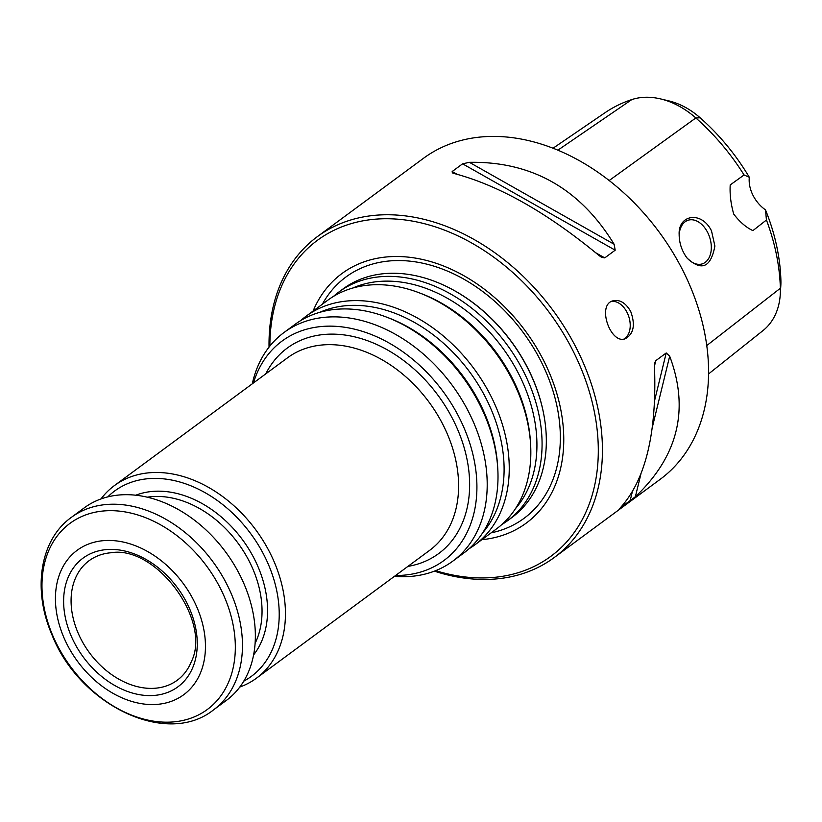 <?xml version="1.0" encoding="UTF-8"?>
<svg xmlns="http://www.w3.org/2000/svg" width="822" height="822" viewBox="0 0 822 822"><rect width="100%" height="100%" fill="white"/><g stroke="black" fill="none" stroke-linecap="round" stroke-linejoin="round"><path stroke-width="1.23" d="M333.485 296.393A142.093 103.921 53.6 0 1 338.921 291.974A142.093 103.921 53.6 0 1 506.917 344.582A142.093 103.921 53.6 0 1 507.698 520.614A142.093 103.921 53.6 0 1 501.872 524.518M507.698 520.614L511.931 517.49A142.093 103.921 -126.4 0 0 544.298 417.35A142.093 103.921 -126.4 0 0 528.649 370.064A142.093 103.921 -126.4 0 0 448.391 287.433A142.093 103.921 -126.4 0 0 343.154 288.851L338.921 291.974M100.962 498.964A119.652 87.512 53.6 0 1 114.361 485.627A119.652 87.512 53.6 0 1 255.837 529.923A119.652 87.512 53.6 0 1 256.485 678.171A119.652 87.512 53.6 0 1 239.798 687.048M253.453 382.949A136.339 99.709 53.6 0 1 443.192 391.621A136.339 99.709 53.6 0 1 395.588 575.492M252.282 383.823A142.093 103.921 53.6 0 1 284.052 332.478A142.093 103.921 53.6 0 1 452.049 385.086A142.093 103.921 53.6 0 1 452.83 561.118A142.093 103.921 53.6 0 1 394.416 576.356M300.657 320.631A142.093 103.921 53.6 0 1 306.103 316.213L327.659 300.297A142.093 103.921 53.6 0 1 419.097 292.766A142.093 103.921 53.6 0 1 530.56 443.767A142.093 103.921 53.6 0 1 496.437 528.926L474.869 544.852A142.093 103.921 53.6 0 1 469.054 548.747M306.103 316.213A142.093 103.921 53.6 0 1 474.089 368.811A142.093 103.921 53.6 0 1 474.869 544.852M284.052 332.478L294.831 324.526A142.093 103.921 53.6 0 1 386.268 317.004A142.093 103.921 53.6 0 1 497.731 468.006A142.093 103.921 53.6 0 1 463.608 553.165L452.83 561.118M73.559 641.109A79.94 58.465 53.6 0 1 128.499 551.963A79.94 58.465 53.6 0 1 189.266 674.389A79.94 58.465 53.6 0 1 73.559 641.109M66.582 643.4A89.742 65.637 53.6 0 1 128.263 543.321A89.742 65.637 53.6 0 1 196.479 680.75A89.742 65.637 53.6 0 1 66.582 643.4M213.504 709.9L226.399 700.385A119.652 87.512 -126.4 0 0 240.476 576.232A119.652 87.512 -126.4 0 0 84.276 507.842L71.38 517.357C39.918 539.828 32.377 589.436 51.735 634.214C78.83 704.618 166.496 747.609 213.504 709.9A119.652 87.512 -126.4 0 0 227.581 585.747A119.652 87.512 -126.4 0 0 71.38 517.357M107.744 496.909A115.172 84.234 53.6 0 1 250.731 533.694A115.172 84.234 53.6 0 1 243.764 681.171M80.309 637.79A74.257 54.314 53.6 0 1 89.279 560.573A74.257 54.314 53.6 0 1 110.775 552.774C156.026 544.863 212.158 620.898 191.269 661.813A74.257 54.314 53.6 0 1 177.48 680.061A74.257 54.314 53.6 0 1 80.309 637.79M481.856 539.694A155.132 113.457 -126.4 0 0 544.483 362.194A155.132 113.457 -126.4 0 0 422.128 259.403A155.132 113.457 -126.4 0 0 313.079 311.055M686.391 257.194A22.934 15.207 71.9 0 0 689.247 260.142A22.934 15.207 71.9 0 0 702.358 263.841A22.934 15.207 71.9 0 0 707.804 232.76A22.934 15.207 71.9 0 0 688.076 220.255A22.934 15.207 71.9 0 0 679.136 235.226M714.893 246.045L711.513 230.89C701.618 210.658 678.15 214.563 679.147 234.434C679.198 242.993 681.808 250.844 686.987 257.985C701.536 271.527 710.835 267.551 714.893 246.045M708.595 373.907L763.042 330.547A76.58 56.009 -126.4 0 0 780.253 294.574A76.58 56.009 -126.4 0 0 780.366 288.245A192.605 140.86 -126.4 0 0 766.433 220.008L752.89 230.622C746.068 227.406 739.687 221.899 733.727 214.09C730.84 203.969 729.669 194.259 730.213 184.929L744.074 174.963A192.605 140.86 -126.4 0 0 695.833 117.957A76.58 56.009 -126.4 0 0 660.631 98.928A76.58 56.009 -126.4 0 0 631.841 99.565A192.605 140.86 -126.4 0 0 605.064 112.696L553.011 148.248M660.631 98.928L668.933 100.911A67.938 49.69 53.6 0 1 700.159 117.803A183.964 134.541 53.6 0 1 749.315 177.285L744.074 174.963M766.433 220.008L765.508 209.908A29.911 21.875 53.6 0 1 749.315 177.285M765.508 209.908A183.964 134.541 53.6 0 1 780.9 280.446A67.938 49.69 53.6 0 1 780.797 286.066L780.253 294.574M611.486 301.427A19.944 13.224 -108.1 0 1 627.165 312.648A19.944 13.224 -108.1 0 1 624.977 338.356A19.944 13.224 -108.1 0 1 623.898 339.044M469.383 162.324L462.601 163.825L452.172 171.521L452.357 172.867L454.217 173.524C499.026 185.412 547.267 212.713 598.95 255.437L601.601 257.337L604.766 257.882L615.195 250.186L614.116 244.247C579.993 188.557 531.752 161.246 469.383 162.324L614.116 244.247M669.683 356.183L666.21 352.967L655.792 360.663L654.826 362.533L654.518 367.383C656.85 433.471 645.424 480.325 620.209 507.914L635.375 496.724C678.15 456.159 689.586 409.315 669.683 356.183L652.432 426.854M619.017 509.198L619.726 508.407M317.302 236.674L423.443 158.327A199.427 145.854 53.6 0 1 659.223 232.153A199.427 145.854 53.6 0 1 660.313 479.226L554.172 557.573A199.427 145.854 -126.4 0 0 577.64 350.665A199.427 145.854 -126.4 0 0 317.302 236.674A199.427 145.854 -126.4 0 0 269.041 347.141M630.71 311.487C625.727 302.845 619.788 299.29 612.893 300.842C596.515 304.9 610.664 344.819 625.295 338.726C633.711 333.968 635.509 324.896 630.71 311.487M434.396 571.156A199.427 145.854 -126.4 0 0 554.172 557.573M435.65 570.663A196.437 143.665 -126.4 0 0 577.876 527.097A196.437 143.665 -126.4 0 0 573.869 352.576A196.437 143.665 -126.4 0 0 389.309 218.765A196.437 143.665 -126.4 0 0 269.873 346.083M114.361 485.627L287.525 357.806A119.652 87.512 53.6 0 1 429.002 402.102A119.652 87.512 53.6 0 1 429.659 550.339L256.485 678.171M265.773 373.866A127.636 93.348 53.6 0 1 438.064 395.403A127.636 93.348 53.6 0 1 407.897 566.399M352.679 288.07A138.908 101.589 53.6 0 1 502.55 347.798A138.908 101.589 53.6 0 1 515.486 508.623M419.097 292.766L421.429 293.66A138.908 101.589 53.6 0 1 530.406 441.28L530.56 443.767M319.85 312.298A138.908 101.589 53.6 0 1 469.732 372.037A138.908 101.589 53.6 0 1 482.658 532.851M386.268 317.004L388.601 317.888A138.908 101.589 53.6 0 1 497.577 465.509L497.731 468.006M220.954 589.477A115.666 84.594 -126.4 0 0 87.892 514.161A115.666 84.594 -126.4 0 0 56.348 643.369A115.666 84.594 -126.4 0 0 189.42 718.685A115.666 84.594 -126.4 0 0 220.954 589.477M147.22 497.197A97.222 71.103 53.6 0 1 237.979 543.106A97.222 71.103 53.6 0 1 255.108 643.369M135.743 495.234A101.209 74.021 53.6 0 1 242.521 539.756A101.209 74.021 53.6 0 1 253.608 654.908M322.368 304.202A149.974 109.686 53.6 0 1 428.868 264.694A149.974 109.686 53.6 0 1 541.698 362.738A149.974 109.686 53.6 0 1 491.145 532.841M448.627 287.546A141.25 103.305 53.6 0 1 448.863 287.669A141.25 103.305 53.6 0 1 544.205 416.826A141.25 103.305 53.6 0 1 544.246 417.083M700.159 117.803L695.833 117.957L609.153 180.542M780.9 280.446L780.366 288.245L706.786 345.538M631.841 99.565L557.84 150.19M452.172 171.521L456.929 174.202M595.806 252.816L604.766 257.882M462.601 163.825L615.195 250.186M655.792 360.663L654.476 366.037M666.21 352.967L654.672 400.252M632.252 492.09L630.042 501.143M640.831 474.356L635.375 496.724M544.205 416.826L544.298 417.35"/></g></svg>
